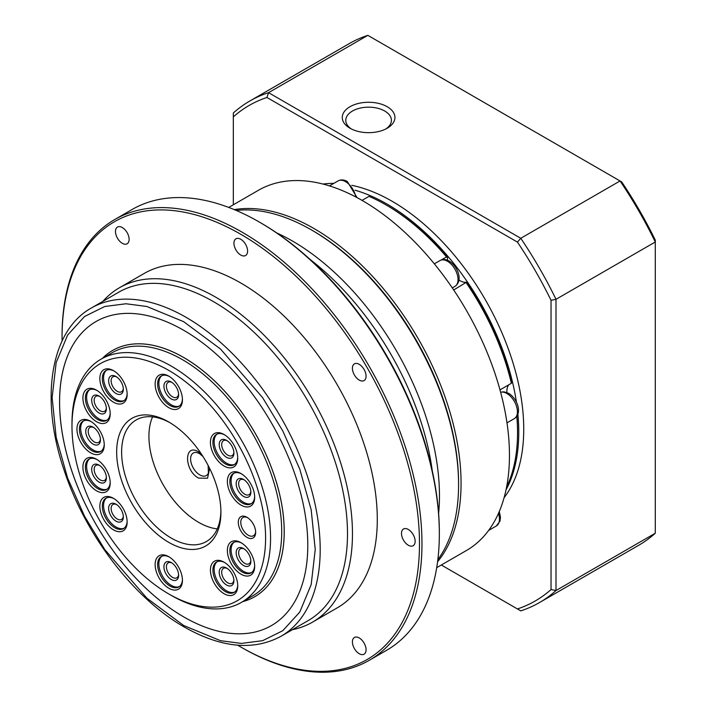 <?xml version="1.0" encoding="UTF-8"?>
<svg xmlns="http://www.w3.org/2000/svg" width="707" height="707" viewBox="0 0 707 707"><rect width="100%" height="100%" fill="white"/><g stroke="black" fill="none" stroke-linecap="round" stroke-linejoin="round"><path stroke-width="1.06" d="M458.578 483.765A206.232 119.068 -120 0 0 458.578 483.261A206.232 119.068 -120 0 0 312.317 230.429M437.58 561.756A207.982 120.084 -120 0 0 461.061 483.261A207.982 120.084 -120 0 0 313.996 228.538A207.982 120.084 -120 0 0 234.282 209.625M436.714 567.659L466.39 550.532A207.982 120.084 -120 0 0 498.267 383.866A207.982 120.084 -120 0 0 362.399 200.594A207.982 120.084 -120 0 0 258.409 190.289L228.732 207.425M458.931 280.025A17.551 10.137 -120 0 0 459.904 280.635A17.551 10.137 -120 0 0 466.381 282.261L453.691 289.985M441.203 259.999L446.541 256.915A186.047 107.411 -120 0 0 385.978 204.889A186.047 107.411 -120 0 0 369.001 196.36L362.037 200.381M446.541 256.915L447.566 257.56A17.551 10.137 -120 0 0 447.531 260.273M499.99 389.875L511.382 383.3A186.047 107.411 -120 0 0 466.222 282.747M511.382 383.3L511.559 382.841A184.288 106.404 60 0 0 466.381 282.261M508.819 384.776A17.551 10.137 -120 0 0 506.919 392.5M506.583 487.096A186.047 107.411 -120 0 0 517.533 432.746A186.047 107.411 -120 0 0 516.799 416.308M385.978 204.889L387.215 205.604A184.288 106.404 60 0 1 447.566 257.56M516.897 416.149A184.288 106.404 60 0 1 517.533 431.314L517.533 432.746M355.029 190.21A186.047 107.411 60 0 1 387.215 204.173A186.047 107.411 60 0 1 516.437 402.177M517.895 414.046A186.047 107.411 60 0 1 506 489.942M504.1 497.666A186.047 107.411 -120 0 0 507.078 345.564A186.047 107.411 -120 0 0 392.182 201.309A186.047 107.411 -120 0 0 351.821 185.331M385.889 128.939A22.818 13.177 0 0 0 391.422 120.34A22.818 13.177 0 0 0 384.732 111.026A22.818 13.177 0 0 0 352.466 111.026A22.818 13.177 0 0 0 345.785 120.34A22.818 13.177 0 0 0 351.317 128.939M387.215 106.722A26.327 15.2 0 0 0 349.983 106.722A26.327 15.2 0 0 0 349.983 128.223L349.983 128.223A26.327 15.2 0 0 0 387.215 128.223A26.327 15.2 0 0 0 387.215 106.722M333.801 183.378A186.047 107.411 -120 0 0 323.037 184.059M233.328 204.765L233.328 116.867A286.088 165.173 60 0 1 266.928 97.469L517.436 242.094A286.088 165.173 60 0 1 551.036 300.298L551.036 589.558A286.088 165.173 60 0 1 517.436 608.957L441.309 565.008M539.459 602.576L638.748 545.256A289.596 167.197 -120 0 0 655.292 533.219L556.002 590.548A289.596 167.197 -120 0 1 539.459 602.576A289.596 167.197 -120 0 1 520.767 610.883L517.436 608.957M551.036 300.298L556.002 299.308L556.002 590.548L551.036 589.558M655.292 533.219L655.292 241.988A289.596 167.197 -120 0 0 620.057 180.965L621.683 181.902A286.088 165.173 -120 0 1 655.292 240.115L655.292 241.988L556.002 299.308A289.596 167.197 -120 0 0 520.767 238.286L517.436 242.094M233.328 116.867L233.328 113.014A289.596 167.197 -120 0 1 249.863 100.977A289.596 167.197 -120 0 1 268.554 92.67L367.843 35.35L620.057 180.965L520.767 238.286L268.554 92.67L266.928 97.469M367.843 35.35A289.596 167.197 -120 0 0 349.152 43.657L249.863 100.977M254.767 596.708L254.785 596.699A142.169 82.083 -120 0 0 254.785 596.699A142.169 82.083 -120 0 0 276.578 482.775A142.169 82.083 -120 0 0 183.705 357.495A142.169 82.083 -120 0 0 112.625 350.451A142.169 82.083 -120 0 0 112.607 350.46A142.169 82.083 60 0 1 183.679 357.512A142.169 82.083 60 0 1 276.552 482.793A142.169 82.083 60 0 1 254.767 596.708A142.169 82.083 60 0 1 242.748 601.622M209.634 468.388L207.558 478.215L198.57 478.109C183.917 470.385 183.917 442.679 198.57 451.87L201.168 453.717M236.226 210.439A207.982 120.084 60 0 1 311.513 229.969L311.875 230.182A207.469 119.783 60 0 1 458.578 484.277A207.469 119.783 60 0 1 458.578 484.489M311.875 230.182L311.513 229.969A207.982 120.084 60 0 1 458.578 484.693A207.982 120.084 60 0 1 437.845 559.661M276.676 232.895A207.982 120.084 60 0 1 439.462 495.731A207.982 120.084 60 0 1 438.623 513.406M352.413 368.285A9.651 5.576 60 0 1 354.419 363.866A9.651 5.576 60 0 1 361.851 366.456A9.651 5.576 60 0 1 366.067 376.168A9.651 5.576 60 0 1 364.07 380.587A9.651 5.576 60 0 1 356.628 377.998A9.651 5.576 60 0 1 352.413 368.285M233.946 243.226A9.651 5.576 60 0 1 235.944 238.807A9.651 5.576 60 0 1 243.385 241.387A9.651 5.576 60 0 1 247.6 251.109A9.651 5.576 60 0 1 245.594 255.527A9.651 5.576 60 0 1 238.162 252.938A9.651 5.576 60 0 1 233.946 243.226M115.471 231.489A9.651 5.576 60 0 1 117.468 227.071A9.651 5.576 60 0 1 124.909 229.651A9.651 5.576 60 0 1 129.125 239.373A9.651 5.576 60 0 1 127.127 243.791A9.651 5.576 60 0 1 119.686 241.202A9.651 5.576 60 0 1 115.471 231.489M352.413 641.885A9.651 5.576 60 0 1 354.419 637.467A9.651 5.576 60 0 1 361.851 640.056A9.651 5.576 60 0 1 366.067 649.768A9.651 5.576 60 0 1 364.07 654.187A9.651 5.576 60 0 1 356.628 651.607A9.651 5.576 60 0 1 352.413 641.885M401.488 533.423A9.651 5.576 60 0 1 403.485 529.004A9.651 5.576 60 0 1 410.926 531.584A9.651 5.576 60 0 1 415.142 541.297A9.651 5.576 60 0 1 413.144 545.724A9.651 5.576 60 0 1 405.703 543.135A9.651 5.576 60 0 1 401.488 533.423M62.057 337.451L62.057 336.019A254.493 146.932 60 0 1 114.764 219.515L132.138 209.484A254.493 146.932 60 0 1 259.389 222.086L260.627 222.802A252.744 145.925 60 0 1 439.339 532.344L439.339 533.776A254.493 146.932 60 0 1 386.632 650.281L369.257 660.311A254.493 146.932 60 0 1 242.006 647.709L240.769 646.993A252.744 145.925 -120 0 0 419.481 543.807A252.744 145.925 -120 0 0 240.769 234.264A252.744 145.925 -120 0 0 62.057 337.451A252.744 145.925 -120 0 0 62.083 340.986M114.764 219.515A254.493 146.932 60 0 1 310.877 287.696A254.493 146.932 60 0 1 421.964 543.807A254.493 146.932 60 0 1 369.257 660.311M102.851 301.376A193.064 111.467 60 0 1 119.421 287.758L144.237 273.432A193.064 111.467 60 0 1 240.769 282.994A193.064 111.467 60 0 1 366.898 453.125A193.064 111.467 60 0 1 337.301 607.826L312.485 622.16A193.064 111.467 60 0 1 292.398 629.698M119.421 287.758A193.064 111.467 60 0 1 215.953 297.32A193.064 111.467 60 0 1 342.073 467.451A193.064 111.467 60 0 1 312.485 622.16M237.72 645.199A252.744 145.925 -120 0 0 240.769 646.993M91.389 307.996L118.688 292.23A189.556 109.444 60 0 1 213.47 301.624A189.556 109.444 60 0 1 337.301 468.661A189.556 109.444 60 0 1 308.243 620.552L280.944 636.318A189.556 109.444 60 0 0 309.993 484.419A189.556 109.444 60 0 0 186.162 317.381A189.556 109.444 60 0 0 91.389 307.996C50.374 330.673 39.716 398.66 63.975 469.748C85.079 534.731 133.809 598.502 184.412 627.1C221.353 647.948 253.53 651.023 280.944 636.318M95.94 321.579A175.513 101.331 -120 0 0 69.047 462.228A175.513 101.331 -120 0 0 183.705 616.884A175.513 101.331 60 0 1 69.021 462.228A175.513 101.331 60 0 1 95.922 321.588A175.513 101.331 60 0 1 183.679 330.284A175.513 101.331 60 0 1 298.345 484.949A175.513 101.331 60 0 1 271.435 625.589A175.513 101.331 60 0 1 183.679 616.893A175.513 101.331 -120 0 0 271.453 625.58M171.271 366.111A140.41 81.066 60 0 1 270.56 538.08A140.41 81.066 60 0 1 241.476 602.355A140.41 81.066 60 0 1 171.271 595.4L168.787 593.968A136.902 79.043 60 0 1 71.981 426.294L71.981 423.431A140.41 81.066 60 0 1 101.066 359.156A140.41 81.066 60 0 1 171.271 366.111M71.981 426.294A136.902 79.043 60 0 1 168.787 370.406A136.902 79.043 60 0 1 265.593 538.08A136.902 79.043 60 0 1 168.787 593.968M90.602 452.807A19.31 11.144 60 0 1 76.948 429.167A19.31 11.144 60 0 1 90.602 421.284L90.602 421.284A19.31 11.144 60 0 1 104.256 444.924A19.31 11.144 60 0 1 90.602 452.807M91.238 421.664A17.551 10.137 -120 0 0 83.064 421.133A17.551 10.137 -120 0 0 80.377 435.194A17.551 10.137 -120 0 0 91.839 450.659A17.551 10.137 -120 0 0 100.615 451.526A17.551 10.137 -120 0 0 104.238 444.182M241.025 574.208A19.31 11.144 60 0 1 227.371 550.559A19.31 11.144 60 0 1 241.025 542.676L241.025 542.676A19.31 11.144 60 0 1 254.679 566.325A19.31 11.144 60 0 1 241.025 574.208M241.661 543.064A17.551 10.137 -120 0 0 233.487 542.525A17.551 10.137 -120 0 0 230.8 556.595A17.551 10.137 -120 0 0 242.262 572.06A17.551 10.137 -120 0 0 251.038 572.926A17.551 10.137 -120 0 0 254.661 565.582M224.711 562.569A17.551 10.137 -120 0 0 216.536 562.03A17.551 10.137 -120 0 0 212.904 570.063A17.551 10.137 -120 0 0 225.312 591.565A17.551 10.137 -120 0 0 234.088 592.431A17.551 10.137 -120 0 0 237.711 585.087M210.421 570.063A19.31 11.144 60 0 1 224.075 562.18A19.31 11.144 60 0 1 237.729 585.829A19.31 11.144 60 0 1 224.075 593.712A19.31 11.144 60 0 1 210.421 570.063M114.136 498.727A17.551 10.137 -120 0 0 105.97 498.188A17.551 10.137 -120 0 0 102.329 506.23A17.551 10.137 -120 0 0 114.746 527.722A17.551 10.137 -120 0 0 123.522 528.589A17.551 10.137 -120 0 0 127.136 521.245M99.846 506.23A19.31 11.144 60 0 1 113.5 498.347A19.31 11.144 60 0 1 127.154 521.987A19.31 11.144 60 0 1 113.5 529.87A19.31 11.144 60 0 1 99.846 506.23M96.55 421.699A19.31 11.144 60 0 1 82.905 398.05A19.31 11.144 60 0 1 96.55 390.167L96.55 390.167A19.31 11.144 60 0 1 110.204 413.816A19.31 11.144 60 0 1 96.55 421.699M97.186 390.556A17.551 10.137 -120 0 0 89.02 390.017A17.551 10.137 -120 0 0 86.325 404.077A17.551 10.137 -120 0 0 97.796 419.543A17.551 10.137 -120 0 0 106.571 420.418A17.551 10.137 -120 0 0 110.186 413.074M168.787 407.665A19.31 11.144 60 0 1 155.133 384.025A19.31 11.144 60 0 1 168.787 376.142L168.787 376.142A19.31 11.144 60 0 1 182.441 399.782A19.31 11.144 60 0 1 168.787 407.665M169.424 376.522A17.551 10.137 -120 0 0 161.258 375.991A17.551 10.137 -120 0 0 158.562 390.052A17.551 10.137 -120 0 0 170.034 405.518A17.551 10.137 -120 0 0 178.809 406.384A17.551 10.137 -120 0 0 182.424 399.04M241.025 505.107A19.31 11.144 60 0 1 227.371 481.458A19.31 11.144 60 0 1 241.025 473.575L241.025 473.575A19.31 11.144 60 0 1 254.679 497.224A19.31 11.144 60 0 1 241.025 505.107M241.661 473.964A17.551 10.137 -120 0 0 233.487 473.425A17.551 10.137 -120 0 0 230.8 487.494A17.551 10.137 -120 0 0 242.262 502.96A17.551 10.137 -120 0 0 251.038 503.826A17.551 10.137 -120 0 0 254.661 496.482M224.711 434.885A17.551 10.137 -120 0 0 216.536 434.354A17.551 10.137 -120 0 0 212.904 442.388A17.551 10.137 -120 0 0 225.312 463.88A17.551 10.137 -120 0 0 234.088 464.746A17.551 10.137 -120 0 0 237.711 457.402M210.421 442.388A19.31 11.144 60 0 1 224.075 434.505A19.31 11.144 60 0 1 237.729 458.145A19.31 11.144 60 0 1 224.075 466.028A19.31 11.144 60 0 1 210.421 442.388M114.136 371.051A17.551 10.137 -120 0 0 105.97 370.512A17.551 10.137 -120 0 0 102.329 378.545A17.551 10.137 -120 0 0 114.746 400.038A17.551 10.137 -120 0 0 123.522 400.913A17.551 10.137 -120 0 0 127.136 393.569M99.846 378.545A19.31 11.144 60 0 1 113.5 370.662A19.31 11.144 60 0 1 127.154 394.312A19.31 11.144 60 0 1 113.5 402.195A19.31 11.144 60 0 1 99.846 378.545M96.55 490.799A19.31 11.144 60 0 1 82.905 467.15A19.31 11.144 60 0 1 96.55 459.267L96.55 459.267A19.31 11.144 60 0 1 110.204 482.916A19.31 11.144 60 0 1 96.55 490.799M97.186 459.656A17.551 10.137 -120 0 0 89.02 459.117A17.551 10.137 -120 0 0 86.325 473.177A17.551 10.137 -120 0 0 97.796 488.643A17.551 10.137 -120 0 0 106.571 489.518A17.551 10.137 -120 0 0 110.186 482.174M168.787 588.233A19.31 11.144 60 0 1 155.133 564.593A19.31 11.144 60 0 1 168.787 556.709L168.787 556.709A19.31 11.144 60 0 1 182.441 580.35A19.31 11.144 60 0 1 168.787 588.233M169.424 557.089A17.551 10.137 -120 0 0 161.258 556.55A17.551 10.137 -120 0 0 158.562 570.62A17.551 10.137 -120 0 0 170.034 586.085A17.551 10.137 -120 0 0 178.809 586.951A17.551 10.137 -120 0 0 182.424 579.607M246.973 537.364A12.284 7.097 60 0 1 238.286 522.314A12.284 7.097 60 0 1 246.973 517.294L246.973 517.294A12.284 7.097 60 0 1 255.66 532.344A12.284 7.097 60 0 1 246.973 537.364M247.618 517.701A10.534 6.08 -120 0 0 242.952 517.489A10.534 6.08 -120 0 0 241.334 525.928A10.534 6.08 -120 0 0 248.219 535.208A10.534 6.08 -120 0 0 253.486 535.729A10.534 6.08 -120 0 0 255.642 531.584M168.787 542.375A73.714 42.561 60 0 1 116.664 452.091A73.714 42.561 60 0 1 168.787 421.999L168.787 421.999A73.714 42.561 60 0 1 220.911 512.283A73.714 42.561 60 0 1 168.787 542.375M170.042 422.742A70.205 40.538 -120 0 0 136.168 419.958A70.205 40.538 -120 0 0 125.404 476.209A70.205 40.538 -120 0 0 171.271 538.08A70.205 40.538 -120 0 0 206.373 541.553A70.205 40.538 -120 0 0 220.902 510.825M83.709 420.806A17.551 10.137 -120 0 0 81.791 435.044A17.551 10.137 -120 0 0 93.085 449.944A17.551 10.137 -120 0 0 101.216 451.137M234.132 542.207A17.551 10.137 -120 0 0 232.214 556.436A17.551 10.137 -120 0 0 243.508 571.344A17.551 10.137 -120 0 0 251.639 572.529M217.182 561.712A17.551 10.137 -120 0 0 215.264 575.949A17.551 10.137 -120 0 0 226.558 590.849A17.551 10.137 -120 0 0 234.689 592.033M106.607 497.869A17.551 10.137 -120 0 0 104.689 512.107A17.551 10.137 -120 0 0 115.983 527.007A17.551 10.137 -120 0 0 124.114 528.191M89.656 389.698A17.551 10.137 -120 0 0 87.748 403.927A17.551 10.137 -120 0 0 99.033 418.827A17.551 10.137 -120 0 0 107.164 420.02M161.894 375.664A17.551 10.137 -120 0 0 159.976 389.902A17.551 10.137 -120 0 0 171.271 404.802A17.551 10.137 -120 0 0 179.401 405.995M234.132 473.107A17.551 10.137 -120 0 0 232.214 487.344A17.551 10.137 -120 0 0 243.508 502.244A17.551 10.137 -120 0 0 251.639 503.428M217.182 434.027A17.551 10.137 -120 0 0 215.264 448.265A17.551 10.137 -120 0 0 226.558 463.165A17.551 10.137 -120 0 0 234.689 464.358M106.607 370.194A17.551 10.137 -120 0 0 104.689 384.422A17.551 10.137 -120 0 0 115.983 399.322A17.551 10.137 -120 0 0 124.114 400.516M89.656 458.799A17.551 10.137 -120 0 0 87.748 473.027A17.551 10.137 -120 0 0 99.033 487.927A17.551 10.137 -120 0 0 107.164 489.12M161.894 556.232A17.551 10.137 -120 0 0 159.976 570.469A17.551 10.137 -120 0 0 171.271 585.369A17.551 10.137 -120 0 0 179.401 586.563M152.579 416.856A70.205 40.538 -120 0 0 198.57 522.314A70.205 40.538 -120 0 0 217.261 528.889M93.731 427.541A8.634 4.984 -120 0 0 90.01 427.426A8.634 4.984 -120 0 0 88.225 431.376A8.634 4.984 -120 0 0 94.323 441.946A8.634 4.984 -120 0 0 98.635 442.37A8.634 4.984 -120 0 0 100.394 439.082M100.429 439.851A10.384 5.992 -120 0 0 93.085 427.134A10.384 5.992 -120 0 0 85.741 431.376A10.384 5.992 -120 0 0 93.085 444.093A10.384 5.992 -120 0 0 100.429 439.851M243.508 565.485A10.384 5.992 60 0 1 236.165 552.768A10.384 5.992 60 0 1 243.508 548.526L243.508 548.526A10.384 5.992 60 0 1 250.852 561.252A10.384 5.992 60 0 1 243.508 565.485M244.154 548.941A8.634 4.984 -120 0 0 240.433 548.818A8.634 4.984 -120 0 0 239.107 555.737A8.634 4.984 -120 0 0 244.746 563.338A8.634 4.984 -120 0 0 249.058 563.771A8.634 4.984 -120 0 0 250.817 560.483M226.558 584.989A10.384 5.992 60 0 1 219.214 572.272A10.384 5.992 60 0 1 226.558 568.039L226.558 568.039A10.384 5.992 60 0 1 233.902 580.756A10.384 5.992 60 0 1 226.558 584.989M227.203 568.446A8.634 4.984 -120 0 0 223.483 568.322A8.634 4.984 -120 0 0 222.157 575.242A8.634 4.984 -120 0 0 227.795 582.842A8.634 4.984 -120 0 0 232.117 583.275A8.634 4.984 -120 0 0 233.876 579.987M115.983 504.197A10.384 5.992 -120 0 0 108.639 508.439A10.384 5.992 -120 0 0 115.983 521.156A10.384 5.992 -120 0 0 123.327 516.914A10.384 5.992 -120 0 0 115.983 504.197L115.983 504.197M116.637 504.604A8.634 4.984 -120 0 0 112.908 504.489A8.634 4.984 -120 0 0 111.591 511.4A8.634 4.984 -120 0 0 117.221 519.009A8.634 4.984 -120 0 0 121.542 519.433A8.634 4.984 -120 0 0 123.301 516.145M99.033 412.976A10.384 5.992 60 0 1 91.689 400.259A10.384 5.992 60 0 1 99.033 396.017L99.033 396.017A10.384 5.992 60 0 1 106.377 408.743A10.384 5.992 60 0 1 99.033 412.976M99.687 396.424A8.634 4.984 -120 0 0 95.958 396.309A8.634 4.984 -120 0 0 94.641 403.229A8.634 4.984 -120 0 0 100.279 410.829A8.634 4.984 -120 0 0 104.592 411.253A8.634 4.984 -120 0 0 106.35 407.974M171.916 382.399A8.634 4.984 -120 0 0 168.195 382.284A8.634 4.984 -120 0 0 166.41 386.234A8.634 4.984 -120 0 0 172.508 396.804A8.634 4.984 -120 0 0 176.83 397.228A8.634 4.984 -120 0 0 178.588 393.94M178.615 394.709A10.384 5.992 -120 0 0 171.271 381.992A10.384 5.992 -120 0 0 163.927 386.234A10.384 5.992 -120 0 0 171.271 398.951A10.384 5.992 -120 0 0 178.615 394.709M243.508 479.426A10.384 5.992 -120 0 0 236.165 483.668A10.384 5.992 -120 0 0 243.508 496.385A10.384 5.992 -120 0 0 250.852 492.152A10.384 5.992 -120 0 0 243.508 479.434L243.508 479.426A10.384 5.992 -120 0 0 243.508 479.426M244.154 479.841A8.634 4.984 -120 0 0 240.433 479.717A8.634 4.984 -120 0 0 239.107 486.637A8.634 4.984 -120 0 0 244.746 494.237A8.634 4.984 -120 0 0 249.058 494.67A8.634 4.984 -120 0 0 250.817 491.383M226.558 440.355A10.384 5.992 -120 0 0 219.214 444.597A10.384 5.992 -120 0 0 226.558 457.314A10.384 5.992 -120 0 0 233.902 453.072A10.384 5.992 -120 0 0 226.558 440.355L226.558 440.355M227.203 440.761A8.634 4.984 -120 0 0 223.483 440.647A8.634 4.984 -120 0 0 222.157 447.558A8.634 4.984 -120 0 0 227.795 455.167A8.634 4.984 -120 0 0 232.117 455.591A8.634 4.984 -120 0 0 233.876 452.303M115.983 393.472A10.384 5.992 60 0 1 108.639 380.755A10.384 5.992 60 0 1 115.983 376.513L115.983 376.513A10.384 5.992 60 0 1 123.327 389.23A10.384 5.992 60 0 1 115.983 393.472M116.637 376.919A8.634 4.984 -120 0 0 112.908 376.804A8.634 4.984 -120 0 0 111.591 383.715A8.634 4.984 -120 0 0 117.221 391.325A8.634 4.984 -120 0 0 121.542 391.749A8.634 4.984 -120 0 0 123.301 388.47M99.033 465.118A10.384 5.992 -120 0 0 91.689 469.36A10.384 5.992 -120 0 0 99.033 482.077A10.384 5.992 -120 0 0 106.377 477.844A10.384 5.992 -120 0 0 99.033 465.118L99.033 465.118M99.687 465.524A8.634 4.984 -120 0 0 95.958 465.409A8.634 4.984 -120 0 0 94.641 472.32A8.634 4.984 -120 0 0 100.279 479.929A8.634 4.984 -120 0 0 104.592 480.353A8.634 4.984 -120 0 0 106.35 477.075M171.916 562.966A8.634 4.984 -120 0 0 168.195 562.852A8.634 4.984 -120 0 0 166.41 566.802A8.634 4.984 -120 0 0 172.508 577.372A8.634 4.984 -120 0 0 176.83 577.796A8.634 4.984 -120 0 0 178.588 574.508M163.927 566.802A10.384 5.992 60 0 1 171.271 562.56A10.384 5.992 60 0 1 178.615 575.277A10.384 5.992 60 0 1 171.271 579.519A10.384 5.992 60 0 1 163.927 566.802M310.391 259.69A210.615 121.604 60 0 1 432.277 470.809M259.389 222.086A254.493 146.932 60 0 1 439.339 533.776M102.338 358.414A142.169 82.083 60 0 1 112.599 350.469L112.625 350.451M506.99 422.848L514.334 418.606A14.918 8.617 -120 0 0 516.623 406.649A14.918 8.617 -120 0 0 506.875 393.507A14.918 8.617 -120 0 0 500.636 392.261M355.789 196.944A14.918 8.617 -120 0 0 345.529 181.655A14.918 8.617 -120 0 0 338.07 180.921C340.942 179.428 344.009 179.613 347.278 181.478L357.079 197.633M447.487 261.281A14.918 8.617 -120 0 0 440.028 260.547C442.9 259.054 445.976 259.239 449.245 261.113C457.402 265.92 463.562 280.538 454.954 286.388A14.918 8.617 -120 0 0 457.235 274.431A14.918 8.617 -120 0 0 447.487 261.281M488.625 530.427L496.358 525.964A14.918 8.617 -120 0 0 498.462 513.415M183.679 625.492L146.844 598.149L104.751 549.542L84.566 516.251L67.607 478.056L56.171 437.368L52.124 397.634L56.171 362.585L67.607 335.091L84.566 316.48L104.751 306.493L126.032 303.763L146.844 306.493L183.679 321.685L220.513 349.028L262.615 397.634L282.8 430.934L299.759 469.121L311.186 509.809L315.234 549.542L311.186 584.601L299.759 612.094L282.8 630.697L262.615 640.683L241.326 643.414L220.513 640.683L183.679 625.492M241.476 602.355L252.646 595.904A140.41 81.066 -120 0 0 274.166 483.394A140.41 81.066 -120 0 0 182.441 359.66A140.41 81.066 -120 0 0 112.236 352.705L101.066 359.156M208.141 465.436L208.424 473.036A13.026 7.521 60 0 1 199.816 474.91A13.026 7.521 60 0 1 190.757 460.973A13.026 7.521 60 0 1 196.528 452.436L199.303 453.479L202.971 456.483M500.618 392.208L503.861 391.784L508.633 393.331C516.79 398.138 522.941 412.755 514.334 418.606M452.294 287.917L454.954 286.388M329.462 185.888L338.07 180.921M434.337 263.835L440.028 260.547M499.292 511.506L500.468 517.188L500.008 521.112L496.358 525.964"/></g></svg>
